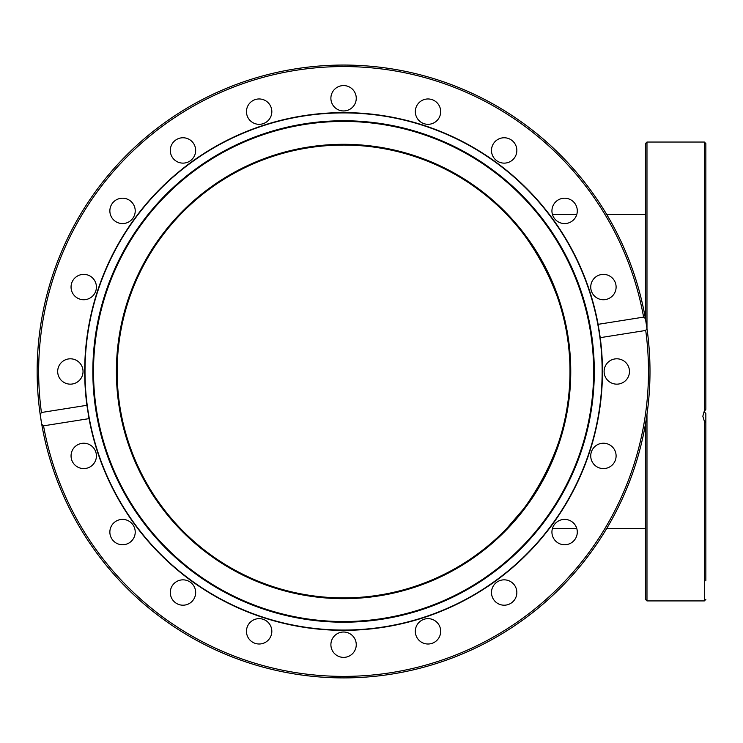 <?xml version="1.0" encoding="UTF-8"?>
<svg xmlns="http://www.w3.org/2000/svg" width="743" height="743" viewBox="0 0 743 743"><rect width="100%" height="100%" fill="white"/><g stroke="black" fill="none" stroke-linecap="round" stroke-linejoin="round"><path stroke-width="1.11" d="M506.745 528.468L523.118 509.429M531.282 498.107L531.784 497.355M517.574 226.596L515.716 224.395M510.042 217.996L508.509 216.362M506.735 214.495L506.735 214.495C508.639 214.569 572.667 282.516 569.992 371.481C572.639 459.146 509.837 527.521 506.782 528.422M569.992 371.481A226.42 226.42 0 0 1 230.367 567.568A226.42 226.42 0 0 1 230.367 175.394A226.42 226.42 0 0 1 569.992 371.481M534.932 250.447C527.224 238.67 520.453 229.568 514.63 223.132M509.596 217.523L508.611 216.464M645.472 528.468L606.734 528.468M576.763 528.468L552.458 528.468M38.738 364.729L37.187 366.475M86.912 405.297A258.88 258.88 0 0 1 303.079 115.797A258.88 258.88 0 0 1 598.124 324.329L643.605 317.122L645.407 318.608A306.422 306.422 0 0 0 295.64 68.83A306.422 306.422 0 0 0 40.178 414.464A306.422 306.422 0 0 0 40.252 414.938A306.422 306.422 0 0 0 386.797 674.839A306.422 306.422 0 0 0 646.967 328.499L645.713 330.459L600.233 337.666A258.88 258.88 0 0 1 384.075 627.166A258.88 258.88 0 0 1 89.03 418.634L43.54 425.832L41.747 424.355L40.178 414.464L41.432 412.504L86.912 405.297L89.03 418.634M567.958 335.938A227.172 227.172 0 0 1 262.158 583.571A227.172 227.172 0 0 1 200.61 194.935A227.172 227.172 0 0 1 567.958 335.938M303.125 116.094A258.573 258.573 0 0 1 584.973 464.143A258.573 258.573 0 0 1 142.628 534.208A258.573 258.573 0 0 1 303.125 116.094M304.454 124.499A250.066 250.066 0 0 0 149.241 528.849A250.066 250.066 0 0 0 577.032 461.097A250.066 250.066 0 0 0 304.454 124.499M304.351 123.84A250.725 250.725 0 0 1 577.645 461.329A250.725 250.725 0 0 1 148.721 529.267A250.725 250.725 0 0 1 304.351 123.84M599.322 331.332A258.88 258.88 0 0 0 599.267 330.988A258.88 258.88 0 0 0 599.099 329.948M600.233 337.666L598.124 324.329M40.178 414.464A306.422 306.422 0 0 1 295.64 68.83A306.422 306.422 0 0 1 646.224 323.549A306.422 306.422 0 0 0 645.407 318.608L646.967 328.499A306.422 306.422 0 0 1 386.797 674.839A306.422 306.422 0 0 1 40.252 414.938M416.702 637.085A12.677 12.677 0 0 1 428.665 618.659A12.677 12.677 0 0 1 438.639 638.228A12.677 12.677 0 0 1 416.702 637.085M495.2 601.486A12.677 12.677 0 0 1 500.884 580.274A12.677 12.677 0 0 1 516.413 595.802A12.677 12.677 0 0 1 495.2 601.486M558.857 543.374A12.677 12.677 0 0 1 557.705 521.437A12.677 12.677 0 0 1 577.274 531.412A12.677 12.677 0 0 1 558.857 543.374M601.431 468.434A12.677 12.677 0 0 1 593.564 447.927A12.677 12.677 0 0 1 615.26 451.363A12.677 12.677 0 0 1 601.431 468.434M618.77 384.001A12.677 12.677 0 0 1 604.951 366.94A12.677 12.677 0 0 1 626.646 363.503A12.677 12.677 0 0 1 618.77 384.001M77.978 444.611A12.677 12.677 0 0 1 96.395 456.574A12.677 12.677 0 0 1 76.826 466.539A12.677 12.677 0 0 1 77.978 444.611M113.577 523.109A12.677 12.677 0 0 1 134.789 528.793A12.677 12.677 0 0 1 119.261 544.322A12.677 12.677 0 0 1 113.577 523.109M171.689 586.766A12.677 12.677 0 0 1 193.617 585.614A12.677 12.677 0 0 1 183.642 605.183A12.677 12.677 0 0 1 171.689 586.766M246.62 629.34A12.677 12.677 0 0 1 267.127 621.473A12.677 12.677 0 0 1 263.691 643.159A12.677 12.677 0 0 1 246.62 629.34M331.053 646.679A12.677 12.677 0 0 1 348.114 632.86A12.677 12.677 0 0 1 351.55 654.555A12.677 12.677 0 0 1 331.053 646.679M68.375 358.962A12.677 12.677 0 0 1 82.194 376.023A12.677 12.677 0 0 1 60.508 379.459A12.677 12.677 0 0 1 68.375 358.962M85.714 274.529A12.677 12.677 0 0 1 93.581 295.036A12.677 12.677 0 0 1 71.895 291.6A12.677 12.677 0 0 1 85.714 274.529M128.298 199.588A12.677 12.677 0 0 1 129.44 221.525A12.677 12.677 0 0 1 109.88 211.551A12.677 12.677 0 0 1 128.298 199.588M191.945 141.476A12.677 12.677 0 0 1 186.261 162.689A12.677 12.677 0 0 1 170.732 147.16A12.677 12.677 0 0 1 191.945 141.476M270.443 105.877A12.677 12.677 0 0 1 258.48 124.304A12.677 12.677 0 0 1 248.515 104.735A12.677 12.677 0 0 1 270.443 105.877M356.101 96.284A12.677 12.677 0 0 1 339.031 110.103A12.677 12.677 0 0 1 335.595 88.408A12.677 12.677 0 0 1 356.101 96.284M440.525 113.623A12.677 12.677 0 0 1 420.027 121.49A12.677 12.677 0 0 1 423.464 99.803A12.677 12.677 0 0 1 440.525 113.623M515.466 156.197A12.677 12.677 0 0 1 493.528 157.349A12.677 12.677 0 0 1 503.503 137.78A12.677 12.677 0 0 1 515.466 156.197M573.577 219.854A12.677 12.677 0 0 1 552.365 214.17A12.677 12.677 0 0 1 567.893 198.641A12.677 12.677 0 0 1 573.577 219.854M609.176 298.352A12.677 12.677 0 0 1 590.759 286.389A12.677 12.677 0 0 1 610.328 276.415A12.677 12.677 0 0 1 609.176 298.352M41.747 424.355A306.422 306.422 0 0 0 391.515 674.133A306.422 306.422 0 0 0 646.967 328.499A306.422 306.422 0 0 1 391.515 674.133A306.422 306.422 0 0 1 41.747 424.355M646.224 323.549A306.422 306.422 0 0 1 646.902 328.016A306.422 306.422 0 0 0 646.224 323.549M704.16 411.613L705.85 413.591L705.85 422.553L704.336 421.142L702.832 416.247L704.039 411.798L705.85 409.309L705.85 143.548L704.336 142.043L704.336 411.325M705.85 580.85L705.85 422.553M705.85 436.206L705.85 434.07M645.472 219.724L645.472 245.079M645.472 497.875L645.472 503.513M645.472 540.514L645.472 550.721M645.472 423.965L645.472 599.415L646.977 600.92L646.977 414.39M646.977 328.573L646.977 142.043L645.472 143.548L645.472 318.998M645.713 330.459A304.918 304.918 0 0 1 391.273 672.638A304.918 304.918 0 0 1 43.54 425.832M41.432 412.504A304.918 304.918 0 0 1 295.872 70.316A304.918 304.918 0 0 1 643.605 317.122M704.336 421.142L704.336 600.92L646.977 600.92M645.472 214.495L606.734 214.495M576.763 214.495L552.458 214.495M704.336 142.043L646.977 142.043M704.336 600.92L705.85 599.415"/></g></svg>
